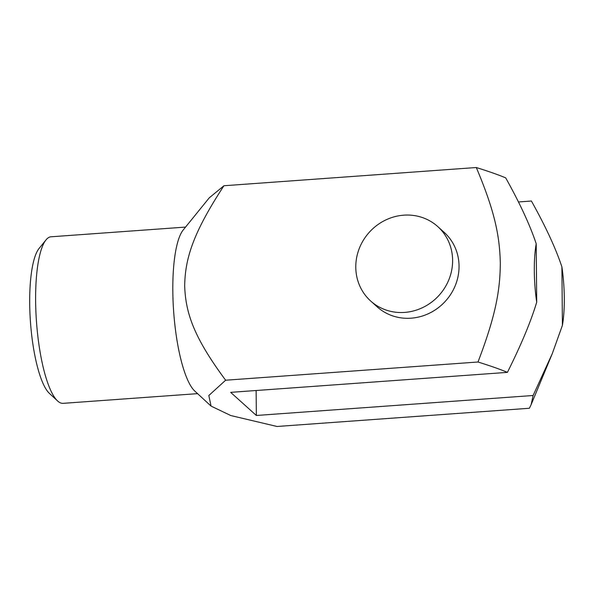 <?xml version="1.0" encoding="UTF-8"?>
<svg xmlns="http://www.w3.org/2000/svg" width="594" height="594" viewBox="0 0 594 594"><rect width="100%" height="100%" fill="white"/><g stroke="black" fill="none" stroke-linecap="round" stroke-linejoin="round"><path stroke-width="0.89" d="M477.999 362.006C495.678 315.696 500.148 290.481 500.311 263.09C499.665 235.766 494.765 211.219 476.299 167.523C489.107 171.532 498.915 174.985 505.709 177.896C519.891 203.304 530.056 225.26 536.204 243.755A58.45 14.434 85.9 0 0 534.31 271.05A58.45 14.434 85.9 0 0 536.709 302.19C530.895 321.554 521.124 344.943 507.41 372.371C500.608 369.461 490.807 366.008 477.999 362.006L225.631 380.219L208.828 395.515L211.056 406.096L230.791 415.548L277.034 426.477L529.403 408.256L531.162 404.559L533.115 395.5L552.309 353.571L562.414 325.319A58.45 14.434 85.9 0 0 564.3 298.032A58.45 14.434 85.9 0 0 561.902 266.884C555.754 248.389 545.596 226.433 531.415 201.024L518.354 201.967M211.056 406.096L194.802 391.075A83.494 20.627 -94.1 0 1 172.817 290.897A83.494 20.627 -94.1 0 1 183.175 230.019L209.244 197.847L223.938 185.744C193.028 233.004 185.128 258.472 184.675 285.877C185.603 313.187 193.941 337.481 225.631 380.219M437.711 226.544L444.134 232.328A50.096 47.023 132 0 1 455.635 284.66A50.096 47.023 132 0 1 411.048 318.184A50.096 47.023 132 0 1 377.116 306.808L370.693 301.024A50.096 47.023 132 0 1 359.192 248.693A50.096 47.023 132 0 1 403.779 215.169A50.096 47.023 132 0 1 437.711 226.544A50.096 47.023 132 0 1 449.205 278.876A50.096 47.023 132 0 1 404.625 312.407A50.096 47.023 132 0 1 370.693 301.024M197.579 393.644L63.061 403.348A83.494 20.627 -94.1 0 1 57.618 400.98A83.494 20.627 -94.1 0 1 35.625 300.802A83.494 20.627 -94.1 0 1 45.99 239.924A83.494 20.627 -94.1 0 1 51.032 236.791L185.558 227.086M45.99 239.924L39.026 248.522A75.148 18.562 85.9 0 0 29.7 303.311A75.148 18.562 85.9 0 0 49.488 393.473L57.618 400.98M223.938 185.744L476.299 167.523M533.115 395.5L256.356 415.473L230.65 392.352L507.41 372.371M536.709 302.19L536.204 243.755M256.356 415.473L256.133 390.51M561.902 266.884L562.414 325.319M552.309 353.571L531.162 404.559"/></g></svg>
